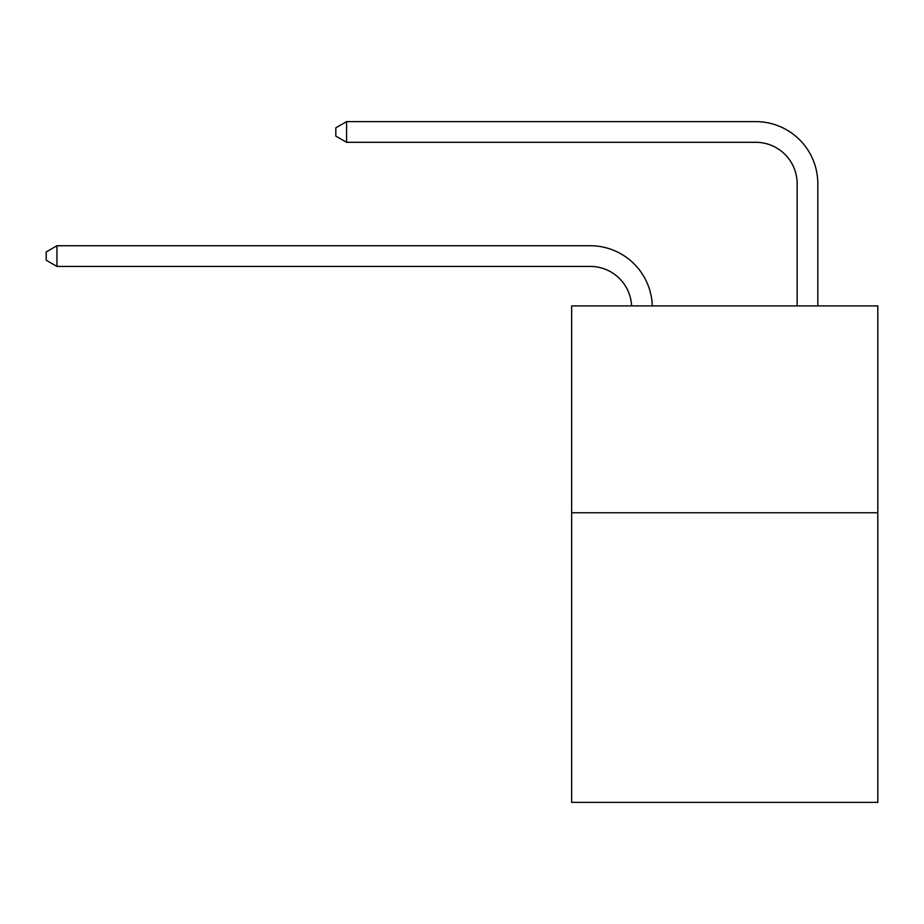 <?xml version="1.0" encoding="UTF-8"?>
<svg xmlns="http://www.w3.org/2000/svg" width="924" height="924" viewBox="0 0 924 924"><rect width="100%" height="100%" fill="white"/><g stroke="black" fill="none" stroke-linecap="round" stroke-linejoin="round"><path stroke-width="1.39" d="M877.8 512.762L877.8 802.379L571.644 802.379L571.644 305.902L877.8 305.902L877.8 512.762L571.644 512.762M590.251 266.424A41.372 41.372 0 0 1 631.589 305.902A41.372 41.372 0 0 0 590.251 266.424A41.372 41.372 0 0 1 631.589 305.902A41.372 41.372 0 0 0 590.251 266.424A41.372 41.372 0 0 1 631.589 305.902A41.372 41.372 0 0 0 590.251 266.424A41.372 41.372 0 0 1 631.589 305.902A41.372 41.372 0 0 0 590.251 266.424A41.372 41.372 0 0 1 631.589 305.902A41.372 41.372 0 0 0 590.251 266.424A41.372 41.372 0 0 1 631.589 305.902A41.372 41.372 0 0 0 590.251 266.424L56.953 266.424L46.2 260.221L46.2 251.952L56.953 245.738L590.251 245.738A62.058 62.058 0 0 1 652.286 305.902M797.123 305.902L797.123 183.68A41.372 41.372 0 0 0 755.751 142.308L346.569 142.308L335.816 136.105L335.816 127.824L346.569 121.621L755.751 121.621A62.058 62.058 0 0 1 817.809 183.68L817.809 305.902M56.953 266.424L56.953 245.738L590.251 245.738M797.123 183.68A41.372 41.372 0 0 0 755.751 142.308A41.372 41.372 0 0 1 797.123 183.68A41.372 41.372 0 0 0 755.751 142.308A41.372 41.372 0 0 1 797.123 183.68A41.372 41.372 0 0 0 755.751 142.308A41.372 41.372 0 0 1 797.123 183.68A41.372 41.372 0 0 0 755.751 142.308A41.372 41.372 0 0 1 797.123 183.68A41.372 41.372 0 0 0 755.751 142.308A41.372 41.372 0 0 1 797.123 183.68A41.372 41.372 0 0 0 755.751 142.308M346.569 142.308L346.569 121.621L755.751 121.621"/></g></svg>
